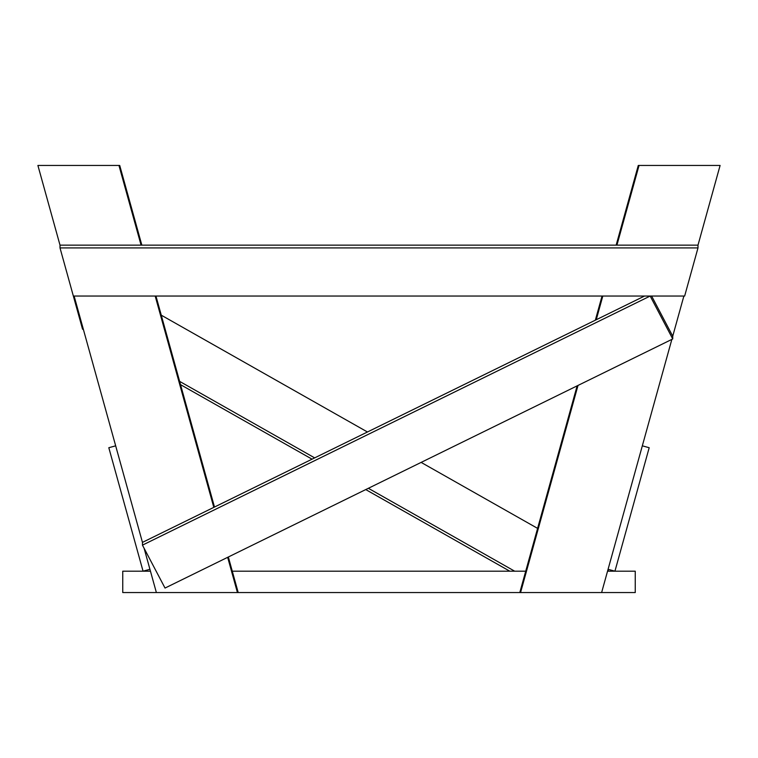<?xml version="1.0" encoding="UTF-8"?>
<svg xmlns="http://www.w3.org/2000/svg" width="758" height="758" viewBox="0 0 758 758"><rect width="100%" height="100%" fill="white"/><g stroke="black" fill="none" stroke-linecap="round" stroke-linejoin="round"><path stroke-width="1.14" d="M651.624 296.046L672.734 336.192L683.877 296.046M672.734 338.959L165.026 588.056L142.457 545.144L650.175 296.046L672.734 338.959L672.734 336.192M142.457 545.144L142.457 542.377L644.537 296.046M73.355 296.046L60.005 247.913L697.995 247.913L684.645 296.046L73.355 296.046L82.537 329.143L83.446 329.654M180.537 384.657L312.059 459.168M365.744 489.573L509.802 571.191M82.537 329.143L82.537 326.376M608.314 571.191L608.314 569.353M179.627 381.378L314.674 457.889M368.36 488.294L514.682 571.191M161.264 315.176L367.459 431.994M421.135 462.399L537.593 528.373M60.005 247.913L60.005 245.147L697.995 245.147L720.1 165.452L639.041 165.452L616.927 245.147M697.995 247.913L697.995 245.147M642.329 445.827L649.189 447.722L614.937 571.191L608.077 569.286L642.329 445.827M74.123 296.046L142.457 542.377L115.671 445.827L108.811 447.722L143.063 571.191L149.923 569.286L144.086 548.233L156.375 592.548L122.749 592.548L122.749 571.191L150.454 571.191M602.809 296.046L596.243 319.743M578.013 385.424L520.566 592.548L601.625 592.548L671.853 339.394M639.041 165.452L638.274 165.452L616.159 245.147M602.041 296.046L595.352 320.179M577.132 385.86L519.798 592.548L156.375 592.548M520.566 592.548L519.798 592.548M141.841 245.147L119.726 165.452L37.9 165.452L60.005 245.147M155.958 296.046L214.486 507.045M228.338 556.988L238.202 592.548M118.959 165.452L141.073 245.147M155.191 296.046L213.813 507.377M227.665 557.32L237.434 592.548M601.625 592.548L635.251 592.548L635.251 571.191L607.546 571.191M525.72 571.191L232.28 571.191"/></g></svg>

